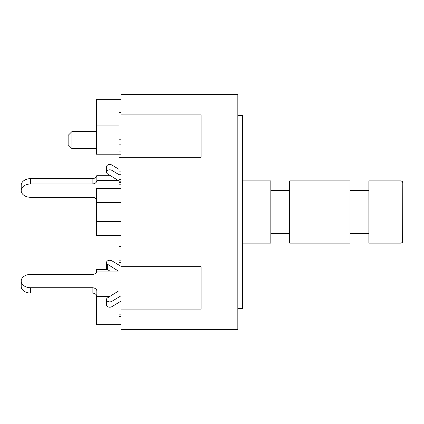 <?xml version="1.0" encoding="UTF-8"?>
<svg xmlns="http://www.w3.org/2000/svg" width="424" height="424" viewBox="0 0 424 424"><rect width="100%" height="100%" fill="white"/><g stroke="black" fill="none" stroke-linecap="round" stroke-linejoin="round"><path stroke-width="0.64" d="M120.935 262.504L119.049 262.504L119.049 265.148M120.935 246.371L119.049 246.371L119.049 262.504M120.935 260.14L119.049 260.14M119.049 154.214L119.049 188.431M120.935 171.9L119.049 171.9M120.935 157.421L119.049 157.421M120.935 174.264L119.049 174.264M120.935 179.628L119.049 179.628M120.935 112.524L119.049 112.524L119.049 151.061L120.935 151.061M120.935 139.793L119.049 139.793M120.935 140.922L119.049 140.922M120.935 144.865L119.049 144.865M120.935 145.988L119.049 145.988M120.935 149.937L119.049 149.937M120.935 181.827L119.049 181.827M120.935 182.585L119.049 182.585M120.935 184.17L119.049 184.17M120.935 316.606L119.049 316.606L119.049 302.328M120.935 314.152L119.049 314.152M120.935 309.096L120.935 329.363L237.832 329.363L237.832 94.637L120.935 94.637L120.935 114.904L201.066 114.904L201.066 157.325L120.935 157.325L120.935 266.675L201.066 266.675L201.066 309.096L120.935 309.096L120.935 266.675M120.935 157.325L120.935 114.904M71.916 148.559L71.916 131.588L68.147 135.362L68.147 144.785L71.916 148.559L96.428 148.559M107.511 269.6L96.428 269.6L96.428 272.452M96.428 295.024L96.428 324.651L120.935 324.651M120.935 99.349L96.428 99.349L96.428 154.214L120.935 154.214M120.935 188.431L96.428 188.431L96.428 235.569L120.935 235.569M96.847 296.371L96.428 296.371M201.066 266.675L201.066 309.096M201.066 114.904L201.066 157.325M237.832 308.624L242.544 308.624L242.544 115.376L237.832 115.376M402.8 182.776L402.615 242.04L401.92 242.82L400.913 243.111L402.249 242.554L402.8 241.224L402.8 182.776L402.249 181.446L400.913 180.889L400.913 243.111L368.864 243.111L368.864 180.889L400.913 180.889M368.864 233.682L350.012 233.682M368.864 190.318L350.012 190.318M350.012 243.111L350.012 180.889L289.677 180.889L289.677 243.111L350.012 243.111M289.677 233.682L270.825 233.682M289.677 190.318L270.825 190.318M242.544 243.111L270.825 243.111L270.825 180.889L242.544 180.889M92.135 178.631L92.135 183.963A4.712 3.334 180 0 0 96.847 180.629L96.847 175.298A4.712 3.334 0 0 1 92.135 178.631L30.629 178.631A9.429 6.667 180 0 0 21.2 185.293L21.2 190.63A9.429 6.667 0 0 1 30.629 183.963L30.629 178.631M96.428 199.248A4.712 3.334 180 0 0 92.135 197.293L30.629 197.293A9.429 6.667 0 0 1 21.2 190.63M119.049 169.372L111.915 165.047A3.291 2.327 180 0 0 108.396 164.703A3.291 2.327 180 0 0 106.482 166.817L106.482 172.149A3.291 2.327 180 0 0 107.341 173.713L118.413 180.629L96.847 180.629M119.049 174.704L111.915 170.379A3.291 2.327 180 0 0 108.396 170.035A3.291 2.327 180 0 0 106.482 172.149M109.874 175.298L96.847 175.298M92.135 183.963L30.629 183.963M92.135 287.737L92.135 293.069A4.712 3.334 180 0 1 96.847 296.403L96.847 291.071A4.712 3.334 0 0 0 92.135 287.737L30.629 287.737A9.429 6.667 180 0 1 21.2 281.07A9.429 6.667 180 0 1 30.629 274.408L92.135 274.408A4.712 3.334 0 0 0 96.847 271.074L118.413 271.074L107.341 264.157A3.291 2.327 180 0 1 106.482 262.594A3.291 2.327 180 0 1 108.396 260.479A3.291 2.327 180 0 1 111.915 260.824L120.935 266.293M109.874 271.074L107.341 269.494L107.341 264.157M107.341 269.494A3.291 2.327 180 0 1 106.482 267.926L106.482 262.594M120.935 295.851L111.915 301.321A3.291 2.327 180 0 1 108.396 301.665A3.291 2.327 180 0 1 106.482 299.551A3.291 2.327 180 0 1 107.341 297.987L118.413 291.071L96.847 291.071M120.935 301.183L111.915 306.653A3.291 2.327 180 0 1 108.396 306.997A3.291 2.327 180 0 1 106.482 304.882L106.482 299.551M109.874 296.403L96.847 296.403M21.2 281.07L21.2 286.407A9.429 6.667 0 0 0 30.629 293.069L30.629 287.737M92.135 293.069L30.629 293.069M120.935 248.008L119.049 248.008M120.935 221.429L96.428 221.429M120.935 202.571L96.428 202.571M111.915 170.379L111.915 165.047M111.915 306.653L111.915 301.321M96.428 131.588L71.916 131.588M119.049 125.933L96.428 125.933"/></g></svg>
